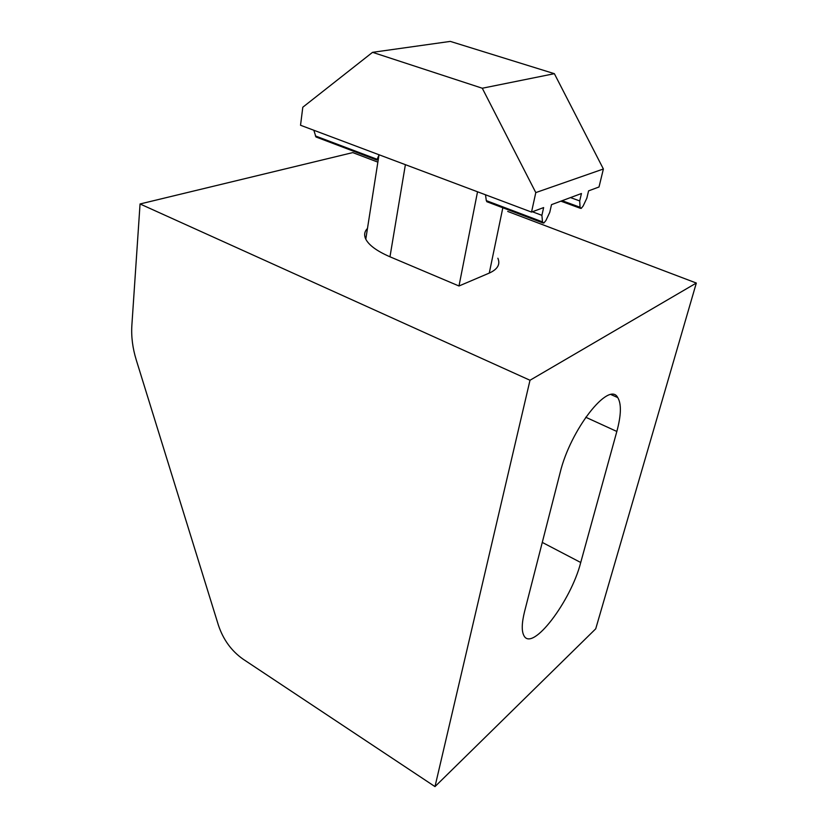 <?xml version="1.0" encoding="UTF-8"?>
<svg xmlns="http://www.w3.org/2000/svg" width="828" height="828" viewBox="0 0 828 828"><rect width="100%" height="100%" fill="white"/><g stroke="black" fill="none" stroke-linecap="round" stroke-linejoin="round"><path stroke-width="1.24" d="M542.485 221.883L543.768 223.094L545.89 220.558L549.771 212.33L551.51 204.651L581.453 193.514L579.703 200.925L580.045 207.248L581.163 208.439L583.129 206.037L586.824 198.213L588.584 190.864L599.017 186.983L603.384 168.995L535.799 192.593L531.524 212.082L543.634 207.58L541.905 215.332L542.485 221.883L486.305 200.624L485.508 194.787M487.413 201.928L486.305 200.624M379.079 154.784L376.844 160.052L315.965 136.972L313.833 130.255M316.762 137.282L315.965 136.972M535.799 192.593L482.279 88.234L554.367 73.682L450.308 41.4L372.548 52.33L302.8 107.226L300.533 125.256L531.524 212.082M530.003 380.259L140.056 203.967L131.859 325.394C131.155 336.592 132.615 348.091 136.237 359.88L218.375 625.099C223.208 639.609 231.447 650.963 243.08 659.16L434.99 786.6L530.003 380.259L696.327 283.041L507.709 211.43M377.868 162.133L352.769 152.6L140.056 203.967M367.477 228.435C364.413 231.529 363.854 235.111 365.79 239.168C368.977 245.305 377.04 251.184 389.978 256.794L458.991 285.991L489.265 273.085C497.618 269.307 500.485 264.36 497.876 258.232M434.99 786.6L595.725 628.814L696.327 283.041M560.08 472.891L524.6 611.437C521.733 622.987 521.495 631.029 523.876 635.542C532.125 652.567 570.989 601.097 580.728 562.502L616.839 431.46C621.228 415.107 621.528 403.816 617.74 397.564C609.118 380.476 570.326 429.649 560.08 472.891M477.528 191.796L458.991 285.991M372.548 52.33L482.279 88.234M554.367 73.682L603.384 168.995M570.502 197.592L579.703 200.925M532.404 211.761L541.905 215.332M315.354 135.927L377.216 159.338M562.14 200.697L580.045 207.248M405.389 164.679L389.978 256.794M502.834 207.766L489.265 273.085M585.738 417.24L616.839 431.46M542.278 542.412L580.728 562.502M542.857 222.929L486.729 201.67M580.387 208.304L560.877 201.163M365.79 239.168L378.986 155.002M617.74 397.564L611.199 394.666"/></g></svg>
